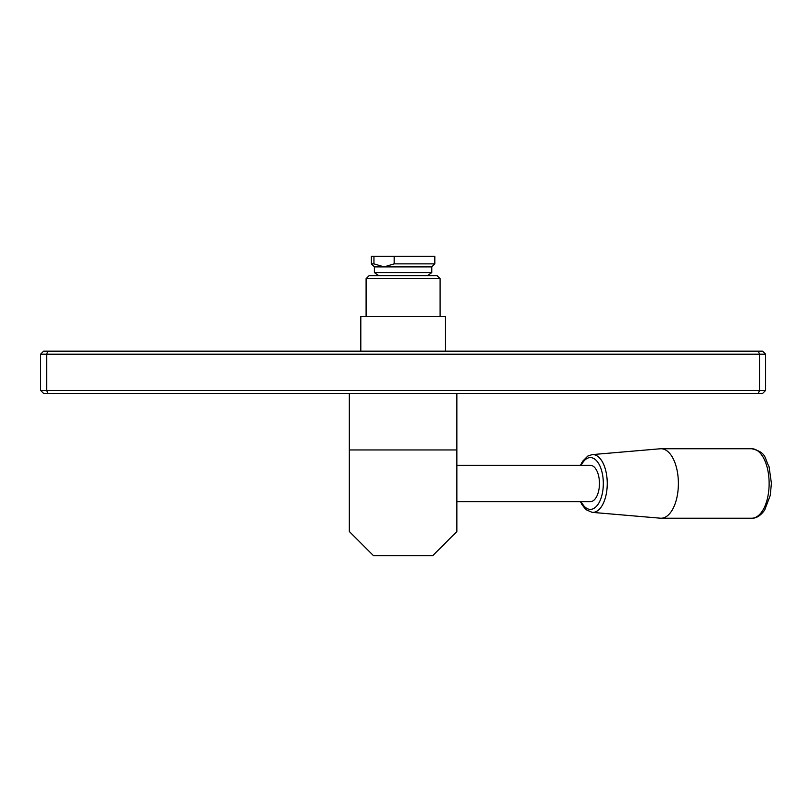 <?xml version="1.0" encoding="UTF-8"?>
<svg xmlns="http://www.w3.org/2000/svg" width="812" height="812" viewBox="0 0 812 812"><rect width="100%" height="100%" fill="white"/><g stroke="black" fill="none" stroke-linecap="round" stroke-linejoin="round"><path stroke-width="1.22" d="M456.872 465.357L590.385 465.357A18.128 9.064 90 0 1 598.972 477.689A18.128 9.064 90 0 1 595.876 497.908A18.128 9.064 90 0 1 590.385 501.613L456.872 501.613M456.872 449.949L456.872 531.515L432.705 555.682L373.5 555.682L349.333 531.515L349.333 449.949L456.872 449.949L456.872 393.465M431.801 266.894L434.816 263.87L394.165 263.87L384.056 266.894L431.801 266.894L431.801 272.588L427.477 275.654L437.089 275.654L369.115 275.654L366.1 278.668L440.104 278.668L437.089 275.654M360.812 351.17L360.812 316.436L445.392 316.436L445.392 351.17M431.801 272.588L374.403 272.588L378.727 275.654M373.946 263.87L384.056 266.894L374.403 266.894L371.378 263.87L373.946 263.87L373.946 256.318L371.378 256.318L371.378 263.87M373.946 256.318L394.165 256.318L394.165 263.87M434.816 263.87L434.816 256.318L394.165 256.318M349.333 449.949L349.333 393.465M580.428 501.613L582.194 505.044L586.122 509.733L592.181 512.362L660.278 518.188A34.743 17.367 -90 0 0 661.019 518.229A34.743 17.367 -90 0 0 671.544 511.124A34.743 17.367 -90 0 0 677.472 472.381A34.743 17.367 -90 0 0 661.019 448.742A34.743 17.367 -90 0 0 660.278 448.772L592.181 454.608L587.807 456.05L582.63 461.226L580.428 465.357M43.625 351.17L40.6 354.194L765.604 354.194L762.58 351.17L758.306 351.17L759.555 354.194L759.555 390.44L46.639 390.44L46.639 354.194L47.898 351.17L43.625 351.17M758.306 351.17L47.898 351.17M765.604 390.44L759.555 390.44L758.306 393.465L762.58 393.465L765.604 390.44L765.604 354.194M40.6 354.194L40.6 390.44L46.639 390.44L47.898 393.465L758.306 393.465M47.898 393.465L43.625 393.465L40.6 390.44M751.77 518.229A34.743 17.367 -90 0 0 762.285 511.124A34.743 17.367 -90 0 0 768.223 472.381A34.743 17.367 -90 0 0 751.77 448.742C766.995 452.487 764.265 457.958 769.045 466.606L771.4 483.241L770.283 495.33L764.701 510.007C760.641 515.671 756.327 518.411 751.77 518.229L661.019 518.229M592.181 512.362A28.907 14.454 -90 0 0 601.56 506.475A28.907 14.454 -90 0 0 606.391 473.66A28.907 14.454 -90 0 0 592.181 454.608M581.138 501.613A25.893 12.941 -90 0 0 598.221 504.079A25.893 12.941 -90 0 0 600.677 467.793A25.893 12.941 -90 0 0 582.539 462.891A25.893 12.941 -90 0 0 581.138 465.357M440.104 316.436L440.104 278.668M366.1 316.436L366.1 278.668M374.403 266.894L374.403 272.588M661.019 448.742L751.77 448.742"/></g></svg>
